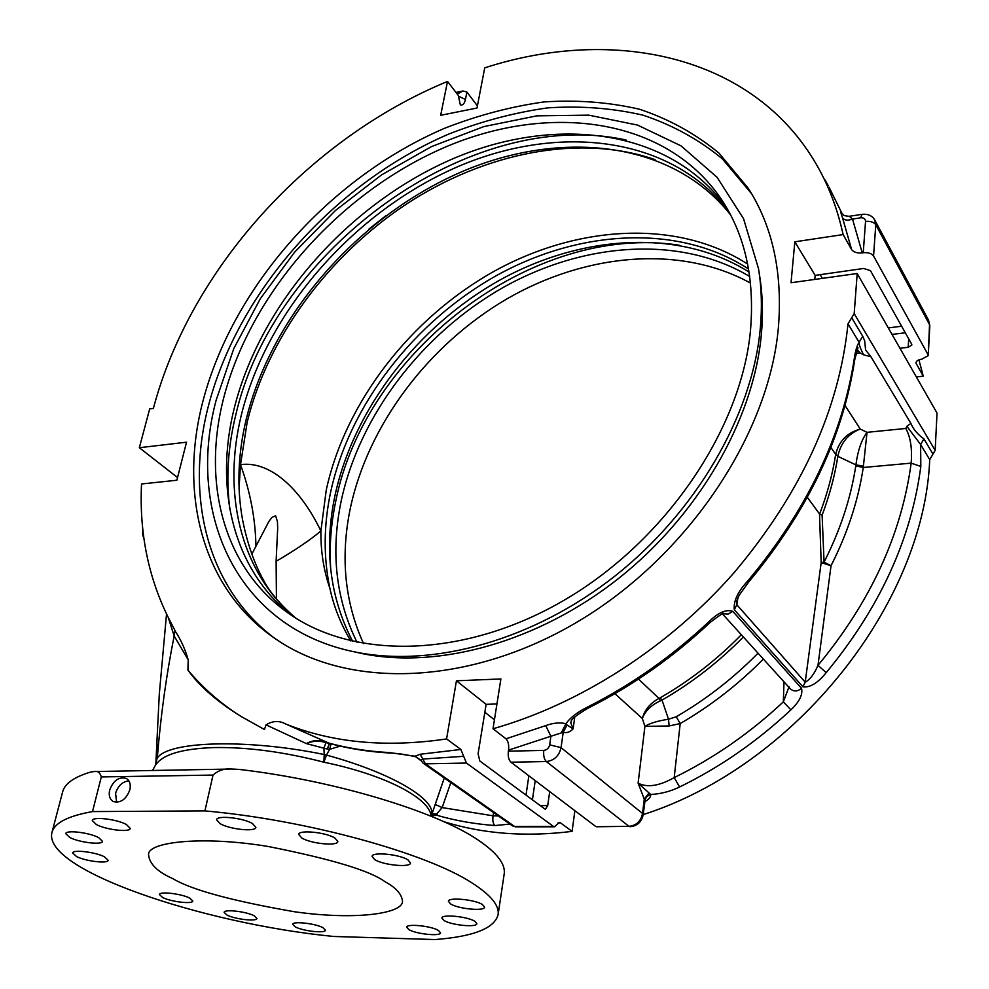 <?xml version="1.0" encoding="UTF-8"?>
<svg xmlns="http://www.w3.org/2000/svg" width="989" height="989" viewBox="0 0 989 989"><rect width="100%" height="100%" fill="white"/><g stroke="black" fill="none" stroke-linecap="round" stroke-linejoin="round"><path stroke-width="1.48" d="M353.592 651.664L363.495 653.853C439.784 668.96 538.412 641.75 618.521 578.503C698.494 515.133 752.802 420.795 761.147 336.581C763.248 315.244 762.729 294.907 759.589 275.585L758.996 271.765M760.084 330.462C762.222 308.852 761.703 288.269 758.526 268.724L743.543 218.68L717.062 177.278L681.001 145.84L637.509 125.071L588.764 115.157L536.879 115.849L483.856 126.58L431.513 146.595L381.531 174.917L335.432 210.509L294.598 252.195L260.33 298.678L233.8 348.585L216.097 400.36C185.87 513.612 237.039 629.325 356.844 652.332C434.023 667.612 534.011 639.982 615.294 575.771C696.466 511.449 751.603 415.739 760.084 330.462M202.696 402.09C178.762 494.549 202.213 589.419 276.141 639.29C348.61 689.086 469.985 686.354 579.195 620.832C688.356 555.472 768.774 434.406 778.343 328.113C782.843 273.372 772.829 226.79 748.327 188.367L718.941 153.072C695.49 133.713 669.059 119.113 639.623 109.272C609.026 102.176 577.131 99.741 543.962 101.941C510.522 106.651 477.291 115.478 444.271 128.409C329.51 177.896 232.563 286.489 202.696 402.09M751.727 193.918L722.316 158.809C698.864 139.523 672.458 124.997 643.11 115.194C612.574 108.135 580.778 105.687 547.721 107.875C514.404 112.548 481.297 121.326 448.425 134.195C334.146 183.435 237.743 291.57 208.197 406.751C185.351 495.971 206.454 587.429 274.93 638.461M223.316 399.432C202.213 482.892 223.341 567.649 288.343 613.155C354.186 660.096 465.362 658.563 565.745 599.285C666.067 540.155 740.761 429.585 750.367 331.711C755.015 279.677 745.397 235.592 721.513 199.481C665.535 116.789 547.943 102.386 443.369 147.942C338.448 193.77 249.982 293.795 223.316 399.432M726.692 207.826C669.405 127.705 553.036 114.6 450.032 160.02C346.706 205.724 260.058 304.427 234.109 408.741C214.526 487.676 232.6 567.834 290.432 614.602M626.062 140.005C469.973 105.675 273.038 249.871 235.592 415.677C227.767 447.93 225.888 479.306 229.955 509.817M295.822 618.113C282.236 606.48 272.037 594.884 265.213 583.337L261.529 576.562C253.135 560.108 246.805 541.181 242.552 519.781C236.692 487.441 237.929 453.914 246.236 419.2C271.27 316.95 355.088 220.188 455.917 174.336C556.461 128.817 670.913 139.239 730.537 214.823M729.017 211.967C670.307 134.553 555.076 123.069 453.543 168.55C351.701 214.341 266.733 311.894 241.341 414.972C222.463 491.953 239.425 570.121 294.388 617.21M749.724 276.512C679.802 234.776 583.189 242.293 502.635 287.774C422.105 333.726 359.526 415.207 341.168 501.052C330.573 552.146 335.864 599.26 357.054 642.38M750.503 283.089C680.321 244.419 585.673 253.394 507.11 298.777C428.608 344.629 367.995 424.615 350.205 508.841C340.315 557.166 344.753 602.091 363.532 643.629M679.159 245.198C533.417 222.673 364.879 351.738 335.679 501.571C330.833 524.677 329.201 547.498 330.783 570.035M239.054 488.43L240.512 464.645C269.305 460.639 299.939 487.478 320.893 530.994C320.671 551.157 323.675 570.332 329.93 588.517C333.812 606.702 340.772 624.195 350.823 640.971M329.93 588.517C323.366 557.388 323.613 525.208 330.66 491.99C349.71 404.291 414.576 321.091 497.43 275.053C580.283 229.473 679.109 223.712 748.562 269.033M749.069 272.062C679.406 228.212 581.47 234.702 499.556 280.233C417.655 326.246 353.716 408.741 334.95 495.687C323.86 548.697 329.77 597.282 352.69 641.416M444.049 920.512C451.528 925.247 476.995 927.707 476.834 923.652L474.807 921.278C467.5 916.506 441.65 913.984 441.898 918.052L444.049 920.512M408.914 929.635C416.357 934.123 440.686 936.571 440.55 932.788L438.448 930.451C431.179 925.927 406.467 923.429 406.702 927.225L408.914 929.635M450.588 903.934C458.303 908.978 484.734 911.462 484.585 907.111L482.508 904.589C474.992 899.508 448.141 896.961 448.388 901.325L450.588 903.934M301.781 837.992C310.942 843.728 337.756 846.374 337.842 841.528L334.937 838.054C325.987 832.281 298.69 829.548 298.703 834.419L301.781 837.992M374.744 859.626C383.361 865.202 410.522 867.786 410.509 862.989L407.987 859.898C399.593 854.261 371.951 851.616 372.074 856.425L374.744 859.626M220.102 823.664C229.695 829.375 255.681 832.095 255.867 827.373L252.529 823.59C243.146 817.829 216.678 815.035 216.591 819.77L220.102 823.664M69.811 837.51C79.417 842.529 102.3 845.224 102.522 841.342L98.616 837.572C89.171 832.515 65.892 829.746 65.731 833.653L69.811 837.51M96.353 824.554C106.169 829.87 130.029 832.602 130.276 828.411L126.394 824.492C116.764 819.139 92.472 816.321 92.298 820.524L96.353 824.554M76.561 856.561C85.808 861.295 107.974 863.916 108.147 860.294L104.401 856.783C95.303 852.024 72.766 849.328 72.654 852.975L76.561 856.561M227.025 915.072C235.048 919.313 256.955 921.773 256.942 918.422L254.161 915.752C246.273 911.499 224.046 908.978 224.12 912.34L227.025 915.072M162.678 897.53C171.097 901.857 192.768 904.366 192.83 901.004L189.703 898.074C181.432 893.722 159.414 891.163 159.427 894.538L162.678 897.53M295.328 926.903C303.042 931.131 325.517 933.579 325.443 930.167L322.958 927.682C315.392 923.429 292.583 920.932 292.732 924.356L295.328 926.903M109.668 790.038C108.506 795.576 109.754 799.409 113.389 801.56C120.72 803.278 126.209 799.359 129.856 789.791C130.968 784.339 129.757 780.544 126.209 778.405C118.89 776.575 113.376 780.457 109.668 790.038M128.879 780.865C122.537 781.557 118.099 785.686 115.589 793.227L116.603 802.277M478.75 840.465C497.207 853.062 505.688 864.262 504.18 874.066L498.085 914.726C499.494 905.578 490.816 894.996 472.062 882.979C426.84 853.26 306.751 819.869 204.921 810.906L213.018 775.067C218.297 770.344 224.565 768.329 231.846 769.022L239.19 769.417C334.826 780.469 437.546 811.87 478.75 840.465M51.972 832.441L62.653 791.818C64.767 783.659 74.002 777.094 90.37 772.125L93.831 771.568C97.577 770.691 100.074 772.483 101.298 776.934L92.509 811.586C67.969 815.974 54.457 822.922 51.972 832.441C42.119 869.504 202.028 923.59 333.75 936.472L434.876 939.55C473.447 936.62 494.512 928.35 498.085 914.726M431.155 816.259C429.832 798.37 385.772 774.968 323.885 762.198C283.917 751.85 247.213 746.979 213.785 747.573C181.407 748.747 161.899 754.731 155.261 765.548L152.529 770.48M385.03 881.731C395.563 887.417 401.349 893.66 402.399 900.46C405.045 913.144 357.585 920.722 294.759 911.796C232.242 900.942 191.606 889.902 172.877 878.665C157.239 871.766 149.129 863.632 148.535 854.261C148.671 841.639 203.697 835.705 268.538 846.547C331.562 859.107 370.393 870.827 385.03 881.731M935.161 450.366L937.028 413.081L857.191 273.508L854.187 313.637L935.161 450.366L929.722 459.638L920.611 444.506L920.821 466.449L911.153 463.136C912.328 448.697 910.548 437.138 905.825 428.46L906.826 426.259L910.906 423.44C913.267 429.226 917.607 434.381 923.924 438.906L920.611 444.506L906.826 426.259M643.184 814.615C795.601 765.931 923.986 603.587 929.722 459.638M574.881 810.696L572.087 831.378L560.429 822.799L557.981 823.058M443.69 821.612C482.904 833.9 525.703 837.151 572.087 831.378M916.358 376.945L923.269 376.166L918.905 359.872M175.214 630.945L169.515 619.979C148.523 578.565 139.202 533.232 141.526 483.967L176.858 480.234L186.525 442.194L139.338 447.72L149.685 408.902L153.382 408.42C190.333 268.711 308.828 138.695 447.523 81.432L440.661 115.305L476.995 108.036L484.721 67.858C612.896 26.171 753.099 54.679 816.531 164.656C828.646 185.623 837.51 208.926 843.123 234.578L794.847 241.811L791.027 282.743L857.191 273.508M175.857 632.119C181.135 640.365 185.264 649.6 188.219 659.836L174.151 635.989C166.263 675.512 160.638 716.259 157.288 758.217C167.19 741.181 246.669 738.486 324.207 754.533L323.935 748.203L306.38 743.592L266.041 724.863L264.459 729.511L241.749 716.84C217.617 702.042 199.667 686.465 187.91 670.097L188.219 659.836M187.91 670.097C201.954 686.922 218.507 701.646 237.558 714.256M266.041 724.863C272.692 720.758 279.195 720.449 285.549 723.923L329.671 743.456M340.191 746.114L329.621 749.353L327.26 749.019L323.935 748.203L325.95 742.628C319.187 740.452 312.66 740.761 306.38 743.592C313.365 739.747 320.659 739.525 328.274 742.937L328.41 742.974C347.621 748.228 367.97 751.43 389.419 752.58L415.046 756.226L420.201 754.248L460.874 749.464L446.583 738.944C386.093 747.832 332.415 742.826 285.549 723.923M446.583 738.944L456.436 680.803L500.891 678.949L493.017 728.757C580.172 704.094 668.861 647.239 734.691 571.976C801.449 492.435 839.216 409.73 847.993 323.836L854.187 313.637M923.269 376.166L916.037 363.21C915.925 361.146 917.817 359.811 921.711 359.217L928.226 355.632L929.536 324.639L875.772 224.75L873.559 256.027L927.942 354.458M851.616 249.599L842.566 217.901C844.544 220.423 847.87 220.807 852.53 219.064L862.21 252.875C857.24 253.345 853.705 252.244 851.616 249.599L843.123 234.578M842.566 217.901C840.625 212.536 840.304 210.793 841.602 212.66L829.066 187.205M477.415 105.86L466.895 92.051L465.448 99.469C464.558 103.536 462.877 105.378 460.367 105.019L458.266 95.389L447.523 81.432M509.953 824.084L494.995 825.543C474.745 824.047 455.459 820.647 437.126 815.356L431.352 815.678M920.821 466.449C911.24 539.203 879.703 607.938 826.198 672.644C817.767 683.078 810.003 687.8 802.92 686.811L734.308 609.743C733.344 601.151 737.893 591.484 747.956 580.766C807.086 509.941 842.554 435.716 854.36 358.08C855.448 350.724 857.03 345.458 859.095 342.281L862.742 336.272L864.67 340.884L865.598 349.945L870.926 356.732L863.694 354.866L860.022 352.9L857.142 349.612M505.972 738.808L545.718 725.617L550.898 736.249L508.531 750.107C509.088 744.964 508.247 741.194 505.972 738.808L493.017 728.757M545.718 725.617C553.16 722.885 559.91 722.242 565.955 723.701C570.121 717.73 577.329 712.179 587.553 707.061L589.024 707.667C632.651 685.661 672.977 657.302 709.978 622.588L709.978 622.588C719.621 615.109 724.307 612.154 724.035 613.724L721.278 612.562M789.074 686.712L783.337 701.856L790.891 709.855C799.458 701.708 803.006 694.513 801.51 688.282L732.775 611.338C726.309 609.076 718.397 612.488 709.064 621.562L709.978 622.588M790.891 709.855C757.042 741.577 719.943 767.291 679.591 786.984C670.196 791.497 660.578 793.994 650.725 794.464C650.96 796.949 648.957 799.396 644.692 801.77M139.338 447.72L177.55 477.539M450.823 782.596L442.145 807.593L436.26 814.454L437.126 815.356L432.28 815.072M168.303 617.618L174.151 635.989L175.004 630.537M92.509 811.586L204.921 810.906M456.436 680.803L486.131 704.341L478.083 753.766L479.789 760.949L544.741 808.928L545.458 809.2L547.721 805.578L549.699 791.596M460.874 749.464L466.437 763.051L553.457 826.421L554.483 826.804L559.242 822.415L560.429 822.799M486.131 704.341L496.935 703.958M596.651 826.755L628.955 826.322L546.336 761.542L510.942 762.21L595.551 826.371M510.942 762.21C508.705 759.96 507.839 756.276 508.371 751.17L543.777 750.404C546.917 749.996 548.895 748.141 549.674 744.828L550.898 736.249L563.211 732.305L561.06 747.635L642.553 813.49L644.247 799.112L638.103 783.152C647.202 787.874 659.23 786.032 674.189 777.601C713.749 758.229 750.132 732.973 783.337 701.856L783.993 681.829M508.531 750.107L508.371 751.17M794.847 241.811L815.146 275.387L863.644 268.464L870.444 270.627L911.673 344.147L911.883 344.963L908.186 347.3L908.693 338.819M814.8 279.43L815.146 275.387M873.559 256.027C871.606 253.407 868.157 252.306 863.236 252.727L865.536 221.437C865.412 218.804 863.793 217.592 860.677 217.803L852.53 219.064L849.291 216.294L862.025 214.329M862.21 252.875L863.236 252.727M899.953 348.276L908.186 347.3M743.345 636.953C718.855 661.925 691.744 682.979 662.012 700.101L660.331 700.867C651.182 705.07 645.187 710.955 642.343 718.521C644.593 709.904 650.144 703.204 658.995 698.419L660.12 697.838L662.012 700.101L668.527 719.226L676.241 716.753L680.197 723.565L669.12 725.951L644.915 726.396C649.625 723.33 657.5 720.932 668.527 719.226L669.12 725.951M863.397 466.066L855.905 464.904C857.797 450.675 861.506 439.808 867.032 432.329L863.261 467.488L855.782 465.881L855.905 464.904L837.844 456.325C834.778 475.87 829.536 495.477 822.106 515.17L824.06 562.111L821.167 562.605L819.51 513.909L807.345 497.319M819.51 513.909L819.634 514.033C827.212 494.141 832.553 474.324 835.656 454.581L835.68 454.433C838.82 441.255 847.017 432.799 860.245 429.053C848.253 433.775 840.798 442.8 837.868 456.114L835.656 454.581M574.745 717.062L573.113 728.856C570.023 732.083 566.722 733.232 563.211 732.305L567.056 725.011L573.113 728.856L570.665 722.526C572.977 721.673 564.917 721.747 589.024 707.667M156.967 758.786L156.979 740.328L155.879 763.211L156.967 758.786L155.261 765.548L156.967 758.786M331.08 743.864L329.621 749.353L326.469 755.077C393.276 773.299 437.694 800.484 431.303 815.801L431.266 815.937M431.204 816.271L444.259 777.984M276.438 598.914L276.116 561.332L277.686 528.225L277.427 521.562L275.622 515.801L271.938 517.408L268.884 521.438L251.886 554.038M323.885 762.198L324.207 754.533L326.469 755.077L323.885 762.198M435.086 804.378L442.145 807.593L493.103 815.814L498.382 815.962M466.895 92.051L462.976 90.976L457.252 94.079M465.448 99.469L458.921 96.403M849.291 216.294L849.291 216.294C840.885 215.639 844.26 214.44 842.245 213.785L842.072 213.525M822.106 515.17L819.634 514.033M826.198 672.644L817.99 665.35C814.244 674.065 809.979 679.678 805.207 682.163L821.167 562.605L831.032 565.733L817.99 665.35C870.518 601.893 901.572 534.493 911.153 463.136L863.261 467.488C858.279 500.434 847.536 533.182 831.032 565.733L824.06 562.111C840.267 530.24 850.837 498.172 855.782 465.881M863.694 354.866C860.702 349.414 859.169 345.223 859.095 342.281L847.993 323.836M857.982 347.881L854.743 359.687L854.36 358.08M854.743 359.687C842.912 437.435 807.556 511.536 748.673 581.989L747.956 580.766M748.673 581.989L739.055 595.44L736.545 601.559L736.83 604.749L805.207 682.163L802.92 686.811M638.486 679.097L658.995 698.419L660.331 700.867M561.579 732.293L565.955 723.701L567.056 725.011M679.591 786.984L674.189 777.601L680.197 723.565C710.535 705.985 738.264 684.487 763.36 659.057M614.898 693.672L642.343 718.521L644.915 726.396L638.103 783.152L650.725 794.464L647.165 796.306L645.261 798.927L643.196 814.577L642.553 813.49C640.897 821.253 636.36 825.531 628.955 826.322L596.54 826.755M648.821 793.24L644.247 799.112L644.754 800.756M325.95 742.628L329.288 743.382M389.419 752.58L390.89 753.086M420.943 760.652L415.046 756.226L420.832 760.22L423.032 763.1M437.051 815.344L436.186 814.466L431.896 813.959L436.26 814.454L431.563 815.01M493.598 812.612L493.103 815.814C492.361 820.4 492.992 823.652 494.995 825.543M431.76 814.404L434.27 814.652M432.045 813.527L437.101 814.145M327.396 749.044L329.522 743.444M463.668 756.313L422.847 759.045L420.832 760.22M466.437 763.051L425.394 763.829L420.201 754.248M276.116 561.332C295.315 550.069 310.249 539.957 320.893 530.994L326.259 489.963C345.581 401.583 410.905 317.753 494.339 271.159C577.786 225.059 677.378 218.853 747.647 264.1M255.941 545.693C255.372 518.619 250.229 491.595 240.512 464.645L247.225 421.932C267.957 337.15 328.632 255.471 406.788 203.833C485.08 152.726 579.529 133.404 655.039 159.637M828.226 185.635L825.073 179.973M915.999 362.629L916.284 363.841M587.553 707.061C631.353 684.957 671.852 656.461 709.064 621.562M328.286 742.924L329.201 743.357C348.623 748.661 369.132 751.9 390.729 753.074C398.073 753.395 406.479 754.644 415.936 756.832L415.924 756.82M213.018 775.067L101.298 776.934M535.222 780.618L532.416 799.829M540.278 805.627L547.721 805.578M660.12 697.838C689.815 680.716 716.889 659.688 741.342 634.753M676.241 716.753C706.097 699.421 733.368 678.231 758.044 653.185M837.868 456.114L835.68 454.433L830.871 447.387M737.918 597.653L736.83 604.749L734.308 609.743M845.026 405.465L860.245 429.053L867.032 432.329L905.825 428.46M910.906 423.44L870.926 356.732M860.022 352.9L855.967 353.394M512.314 825.741L423.218 763.224L425.394 763.829L514.564 826.47L553.457 826.421M905.294 332.774L892.016 334.406M888.295 327.903L901.634 326.234M820.104 274.583L822.378 278.366M526.012 795.094L528.855 775.796M494.426 719.782L484.771 712.191M549.674 744.828L561.06 747.635C559.106 755.93 554.211 760.566 546.336 761.542C544.135 759.268 543.282 755.559 543.777 750.404M860.677 217.803L862.087 214.316C868.132 213.847 872.36 215.763 874.783 220.077L875.772 224.75C873.831 222.092 870.419 220.992 865.536 221.437M928.226 355.632L929.821 325.826L928.535 320.139L874.882 220.275M923.924 438.906L932.986 454.112M851.702 317.753L862.742 336.272M732.775 611.338L728.213 614.033L723.318 613.823M801.51 688.282C797.629 691.595 793.944 691.818 790.446 688.95L722.588 614.045M327.26 749.019L329.399 743.407M554.483 826.804L515.615 826.841L512.475 825.864L515.739 826.841M385.797 215.787L368.712 229.275M230.919 769.046L94.264 771.556M155.224 765.597L155.879 763.211M156.979 740.328L159.303 694.08L166.523 614.033M142.849 529.535C142.453 534.011 142.762 536.607 143.776 537.299M455.978 92.422L462.815 91.013M841.763 212.969L829.054 187.181M929.821 325.826L928.535 320.139M629.931 826.717C637.287 826.038 641.713 821.995 643.196 814.577M644.828 800.299L644.754 801.35M436.767 799.619L436.322 800.867M724.467 204.117L721.513 199.481M751.393 193.35L748.327 188.367M363.495 653.853L356.844 652.332"/></g></svg>
